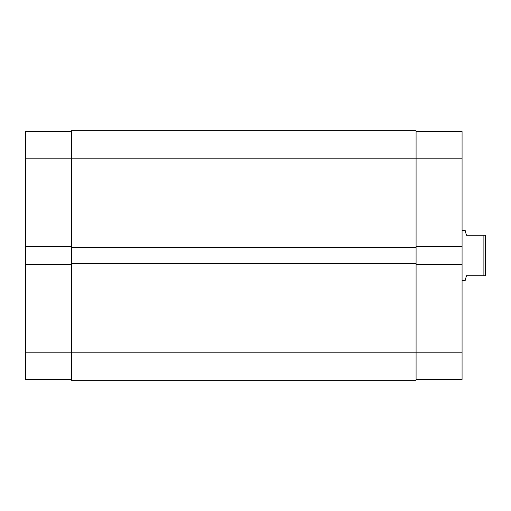 <?xml version="1.0" encoding="UTF-8"?>
<svg xmlns="http://www.w3.org/2000/svg" width="511" height="511" viewBox="0 0 511 511"><rect width="100%" height="100%" fill="white"/><g stroke="black" fill="none" stroke-linecap="round" stroke-linejoin="round"><path stroke-width="0.77" d="M71.54 246.615L25.55 246.615L25.55 158.844L71.54 158.844L71.54 130.784L416.075 130.784L416.075 352.156L462.065 352.156L462.065 158.844L71.54 158.844L71.54 263.606L416.075 263.606M71.54 380.216L416.075 380.216L416.075 352.156L71.54 352.156L71.54 380.216M71.54 263.606L71.54 352.156L25.55 352.156L25.55 264.385L71.54 264.385M71.54 247.394L416.075 247.394M71.54 379.437L25.55 379.437L25.55 352.156M25.55 246.615L25.55 264.385M25.55 158.844L25.55 131.563L71.54 131.563M416.075 246.615L462.065 246.615M462.065 352.156L462.065 379.437L416.075 379.437M416.075 131.563L462.065 131.563L462.065 158.844M416.075 264.385L462.065 264.385M462.065 280.443L465.182 280.443L466.428 275.768L483.891 275.768L483.891 235.232L466.428 235.232L465.182 230.557L462.065 230.557M483.891 235.232L485.45 235.232L485.45 275.768L483.891 275.768"/></g></svg>

